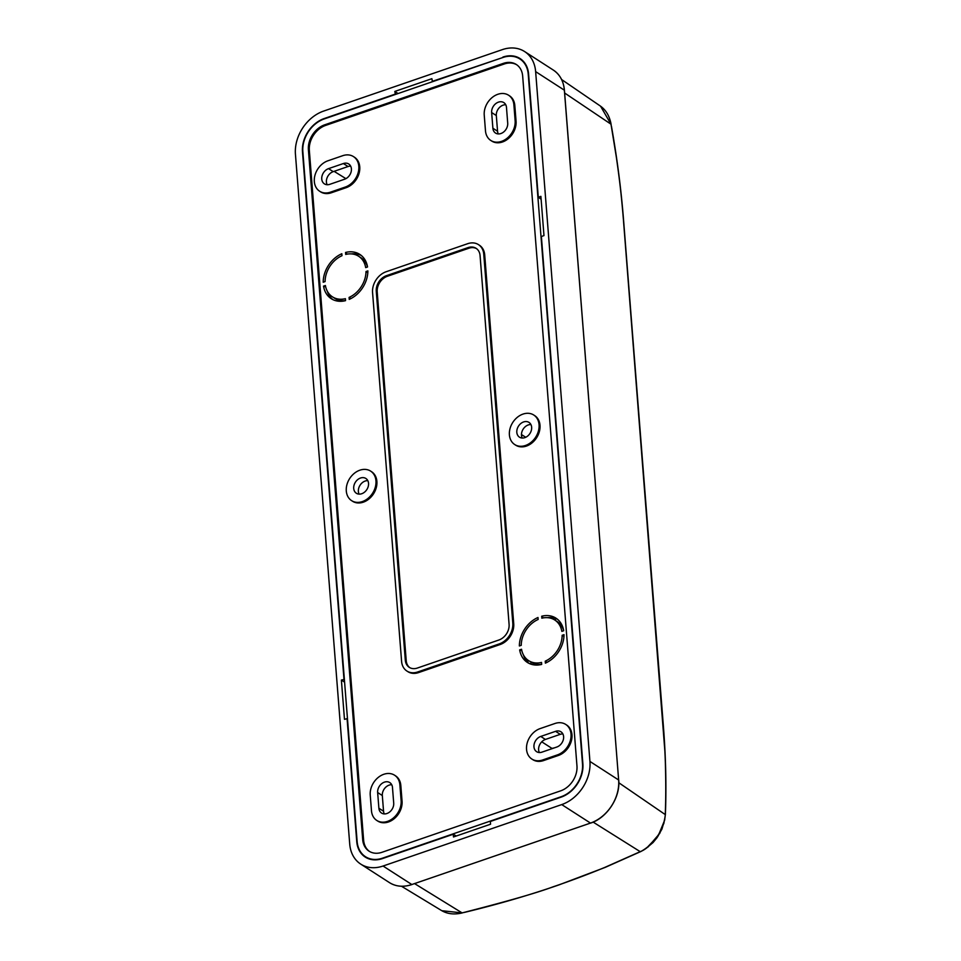 <?xml version="1.0" encoding="UTF-8"?>
<svg xmlns="http://www.w3.org/2000/svg" width="961" height="961" viewBox="0 0 961 961"><rect width="100%" height="100%" fill="white"/><g stroke="black" fill="none" stroke-linecap="round" stroke-linejoin="round"><path stroke-width="1.44" d="M521.234 645.336L519.372 645.972A26.355 20.409 122.8 0 1 537.992 617.491L538.148 619.461A24.157 18.703 122.8 0 0 521.234 645.336M331.329 192.777A17.562 13.61 122.8 0 1 320.578 191.852L319.641 191.239A17.562 13.61 -57.2 0 0 330.404 192.176L331.329 192.777L346.164 187.683A17.562 13.61 122.8 0 0 359.114 173.208A17.562 13.61 122.8 0 0 354.441 157.22L353.504 156.619A17.562 13.61 -57.2 0 0 342.753 155.682L327.929 160.787A17.562 13.61 -57.2 0 0 314.968 175.25A17.562 13.61 -57.2 0 0 319.641 191.239M330.404 192.176L345.227 187.071A17.562 13.61 -57.2 0 0 358.177 172.608A17.562 13.61 -57.2 0 0 353.504 156.619M533.751 415.02L534.688 415.62A17.562 13.61 122.8 0 1 539.361 431.621A17.562 13.61 122.8 0 1 526.4 446.084A17.562 13.61 122.8 0 1 515.649 445.147L514.712 444.547A17.562 13.61 -57.2 0 0 525.463 445.484A17.562 13.61 -57.2 0 0 538.424 431.008A17.562 13.61 -57.2 0 0 533.751 415.02A17.562 13.61 -57.2 0 0 523 414.095A17.562 13.61 -57.2 0 0 510.039 428.558A17.562 13.61 -57.2 0 0 514.712 444.547M401.121 800.573L399.884 784.885A17.562 13.61 -57.2 0 0 394.575 775.215L395.512 775.815A17.562 13.61 122.8 0 1 400.821 785.485L402.058 801.174A17.562 13.61 122.8 0 1 388.46 821.967A17.562 13.61 122.8 0 1 377.709 821.042L376.772 820.442A17.562 13.61 -57.2 0 0 387.535 821.367A17.562 13.61 -57.2 0 0 401.121 800.573L402.058 801.174M394.575 775.215A17.562 13.61 -57.2 0 0 378.19 777.473A17.562 13.61 -57.2 0 0 370.237 795.083L371.475 810.772A17.562 13.61 -57.2 0 0 376.772 820.442M543.542 760.583A17.562 13.61 122.8 0 1 532.79 759.646L531.853 759.046A17.562 13.61 -57.2 0 0 542.605 759.983L543.542 760.583L558.365 755.478A17.562 13.61 122.8 0 0 571.327 741.015A17.562 13.61 122.8 0 0 566.654 725.026L565.717 724.426A17.562 13.61 -57.2 0 0 554.965 723.489L540.13 728.594A17.562 13.61 -57.2 0 0 527.181 743.057A17.562 13.61 -57.2 0 0 531.853 759.046M542.605 759.983L557.428 754.878A17.562 13.61 -57.2 0 0 570.39 740.414A17.562 13.61 -57.2 0 0 565.717 724.426M370.646 471.118L371.583 471.719A17.562 13.61 122.8 0 1 376.256 487.707A17.562 13.61 122.8 0 1 363.294 502.183A17.562 13.61 122.8 0 1 352.543 501.246L351.606 500.645A17.562 13.61 -57.2 0 0 362.369 501.57A17.562 13.61 -57.2 0 0 375.319 487.107A17.562 13.61 -57.2 0 0 370.646 471.118A17.562 13.61 -57.2 0 0 359.894 470.181A17.562 13.61 -57.2 0 0 346.933 484.656A17.562 13.61 -57.2 0 0 351.606 500.645M515.132 120.581L513.895 104.893A17.562 13.61 -57.2 0 0 508.585 95.223L509.522 95.824A17.562 13.61 122.8 0 1 514.82 105.494L516.057 121.182A17.562 13.61 122.8 0 1 502.471 141.988A17.562 13.61 122.8 0 1 491.72 141.051L490.783 140.45A17.562 13.61 -57.2 0 0 501.534 141.375A17.562 13.61 -57.2 0 0 515.132 120.581L516.057 121.182M508.585 95.223A17.562 13.61 -57.2 0 0 492.2 97.481A17.562 13.61 -57.2 0 0 484.236 115.092L485.473 130.78A17.562 13.61 -57.2 0 0 490.783 140.45M417.651 671.979L499.203 643.93A17.562 13.61 -57.2 0 0 512.802 623.136L483.767 254.293A17.562 13.61 -57.2 0 0 478.458 244.623L479.395 245.223A17.562 13.61 122.8 0 1 484.704 254.893L513.727 623.737A17.562 13.61 122.8 0 1 500.14 644.531L418.588 672.58A17.562 13.61 122.8 0 1 407.836 671.643L406.899 671.042A17.562 13.61 -57.2 0 0 417.651 671.979L418.588 672.58M478.458 244.623A17.562 13.61 -57.2 0 0 467.707 243.686L386.154 271.735A17.562 13.61 -57.2 0 0 372.568 292.528L401.59 661.372A17.562 13.61 -57.2 0 0 406.899 671.042M576.96 765.893L522.664 76.075A21.082 16.325 -57.2 0 0 516.297 64.483A21.082 16.325 -57.2 0 0 503.384 63.366L324.722 124.81A21.082 16.325 -57.2 0 0 308.409 149.772L362.693 839.59A21.082 16.325 -57.2 0 0 369.072 851.182A21.082 16.325 -57.2 0 0 381.973 852.299L560.647 790.855A21.082 16.325 -57.2 0 0 576.96 765.893M516.754 64.795A21.082 16.325 -57.2 0 0 504.321 63.967L325.647 125.41A21.082 16.325 -57.2 0 0 309.334 150.372L363.63 840.19A21.082 16.325 -57.2 0 0 369.541 851.47M476.536 248.635A13.178 10.211 -57.2 0 0 468.944 248.214L387.391 276.263A13.178 10.211 -57.2 0 0 377.205 291.856L406.227 660.7A13.178 10.211 -57.2 0 0 409.758 667.631M468.019 247.614L386.466 275.663A13.178 10.211 -57.2 0 0 376.268 291.255L405.302 660.099A13.178 10.211 -57.2 0 0 409.278 667.354A13.178 10.211 -57.2 0 0 417.35 668.051L498.903 640.002A13.178 10.211 -57.2 0 0 509.09 624.41L480.068 255.566A13.178 10.211 -57.2 0 0 476.079 248.31A13.178 10.211 -57.2 0 0 468.019 247.614L468.944 248.214M528.598 660.615A24.157 18.703 122.8 0 0 541.524 662.441L541.68 664.411A26.355 20.409 122.8 0 1 527.409 662.465A26.355 20.409 122.8 0 1 519.673 649.9L521.535 649.264A24.157 18.703 122.8 0 0 528.598 660.615L530.94 662.117A24.157 18.703 122.8 0 0 541.68 664.363M519.673 649.9L521.835 650.693M554.773 620.013L557.116 621.515A24.157 18.703 122.8 0 1 563.687 630.74L561.837 631.365A24.157 18.703 122.8 0 0 554.773 620.013A24.157 18.703 122.8 0 0 541.848 618.187L541.692 616.217L543.301 617.887M563.951 636.458L562.149 635.293L564.011 634.656A26.355 20.409 122.8 0 1 545.38 663.138L545.235 661.168L547.049 662.345M562.149 635.293A24.157 18.703 122.8 0 1 545.235 661.168M367.558 266.966L365.685 267.614A24.157 18.703 122.8 0 0 358.633 256.251A24.157 18.703 122.8 0 0 345.708 254.425L345.552 252.443L347.161 254.124M367.799 272.696L365.997 271.531L367.871 270.894A26.355 20.409 122.8 0 1 349.239 299.376M358.633 256.251L360.964 257.752A24.157 18.703 122.8 0 1 367.534 266.978A26.355 20.409 122.8 0 0 359.822 254.401A26.355 20.409 122.8 0 0 345.552 252.455M365.997 271.531A24.157 18.703 122.8 0 1 349.083 297.405L350.909 298.583M349.239 299.388L349.083 297.405M325.683 286.931L323.521 286.138L325.395 285.501A24.157 18.703 122.8 0 0 332.458 296.853L334.788 298.354A24.157 18.703 122.8 0 0 345.528 300.601M325.082 281.573L323.208 282.222A26.355 20.409 122.8 0 1 341.84 253.728L341.996 255.698A24.157 18.703 122.8 0 0 325.082 281.573M323.533 286.138A26.355 20.409 122.8 0 0 331.257 298.703A26.355 20.409 122.8 0 0 345.54 300.649L345.383 298.679A24.157 18.703 122.8 0 1 332.458 296.853M332.83 299.592A26.355 20.409 122.8 0 1 327.293 291.183M351.33 253.896A26.355 20.409 122.8 0 1 361.276 255.47M541.692 616.217A26.355 20.409 122.8 0 1 555.963 618.163A26.355 20.409 122.8 0 1 563.699 630.74M528.982 663.354A26.355 20.409 122.8 0 1 523.445 654.946M547.482 617.659A26.355 20.409 122.8 0 1 557.428 619.232M527.733 660.015L527.925 662.405M530.916 424.558A8.781 6.799 -57.2 0 0 528.286 424.942A8.781 6.799 -57.2 0 0 522.219 438.024M523.613 421.939A8.781 6.799 122.8 0 1 528.994 422.408A8.781 6.799 122.8 0 1 531.325 430.396A8.781 6.799 122.8 0 1 524.85 437.639A8.781 6.799 122.8 0 1 519.469 437.171A8.781 6.799 122.8 0 1 517.138 429.171A8.781 6.799 122.8 0 1 523.613 421.939M562.882 733.952A8.781 6.799 -57.2 0 0 560.251 734.348L545.416 739.441A8.781 6.799 -57.2 0 0 539.361 752.523M541.992 752.127A8.781 6.799 122.8 0 1 536.61 751.67A8.781 6.799 122.8 0 1 534.28 743.67A8.781 6.799 122.8 0 1 540.755 736.438L555.578 731.333A8.781 6.799 122.8 0 1 560.96 731.802A8.781 6.799 122.8 0 1 563.29 739.802A8.781 6.799 122.8 0 1 556.815 747.033L541.992 752.127M367.811 480.644A8.781 6.799 -57.2 0 0 365.18 481.041A8.781 6.799 -57.2 0 0 359.114 494.122M360.507 478.025A8.781 6.799 122.8 0 1 365.889 478.494A8.781 6.799 122.8 0 1 368.219 486.494A8.781 6.799 122.8 0 1 361.744 493.726A8.781 6.799 122.8 0 1 356.363 493.257A8.781 6.799 122.8 0 1 354.032 485.269A8.781 6.799 122.8 0 1 360.507 478.025M391.74 784.741A8.781 6.799 -57.2 0 0 389.109 785.137A8.781 6.799 -57.2 0 0 382.322 795.54L383.547 811.24A8.781 6.799 -57.2 0 0 384.292 813.919M377.649 792.525A8.781 6.799 122.8 0 1 384.448 782.134A8.781 6.799 122.8 0 1 389.818 782.602A8.781 6.799 122.8 0 1 392.472 787.431L393.71 803.132A8.781 6.799 122.8 0 1 389.734 811.925A8.781 6.799 122.8 0 1 381.541 813.054A8.781 6.799 122.8 0 1 378.886 808.225L377.649 792.525L382.322 795.54M505.738 104.761A8.781 6.799 -57.2 0 0 503.12 105.157A8.781 6.799 -57.2 0 0 496.32 115.548L497.558 131.249A8.781 6.799 -57.2 0 0 498.291 133.927M491.648 112.533A8.781 6.799 122.8 0 1 498.447 102.142A8.781 6.799 122.8 0 1 503.828 102.611A8.781 6.799 122.8 0 1 506.483 107.44L507.708 123.14A8.781 6.799 122.8 0 1 503.732 131.933A8.781 6.799 122.8 0 1 495.54 133.062A8.781 6.799 122.8 0 1 492.885 128.233L491.648 112.533L496.32 115.548M350.669 166.145A8.781 6.799 -57.2 0 0 348.038 166.541L333.215 171.647A8.781 6.799 -57.2 0 0 327.148 184.728M329.779 184.332A8.781 6.799 122.8 0 1 324.41 183.863A8.781 6.799 122.8 0 1 322.067 175.863A8.781 6.799 122.8 0 1 328.542 168.631L343.377 163.538A8.781 6.799 122.8 0 1 348.747 163.995A8.781 6.799 122.8 0 1 351.089 171.995A8.781 6.799 122.8 0 1 344.603 179.226L329.779 184.332M561.104 796.741L382.43 858.185A27.665 21.43 122.8 0 1 365.492 856.719A27.665 21.43 122.8 0 1 357.132 841.5L302.847 151.682A27.665 21.43 122.8 0 1 324.253 118.924L502.927 57.48A27.665 21.43 122.8 0 1 519.865 58.945A27.665 21.43 122.8 0 1 528.226 74.165L582.51 763.983A27.665 21.43 122.8 0 1 561.104 796.741L561.512 796.993M531.565 662.501A17.562 11.076 117 0 0 530.484 664.003M555.758 618.524A5.273 3.327 117 0 0 555.362 620.398M295.435 154.228L349.72 844.046A36.446 28.229 -57.2 0 0 360.735 864.107A36.446 28.229 -57.2 0 0 383.055 866.029L561.729 804.585A36.446 28.229 -57.2 0 0 589.934 761.436L535.637 71.619A36.446 28.229 -57.2 0 0 524.622 51.558A36.446 28.229 -57.2 0 0 502.315 49.636L323.641 111.08A36.446 28.229 -57.2 0 0 295.435 154.228M344.591 682.142L341.383 680.064L344.374 679.439M341.383 680.064L344.47 719.308L347.462 718.648M554.173 747.946A15.124 11.712 -57.2 0 0 552.022 748.439M456.283 836.01L453.268 834.232L453.484 836.971L490.554 824.226L490.338 821.475L561.14 797.125A28.109 21.767 -57.2 0 0 582.883 763.863L541.379 236.49L543.974 235.601L540.887 196.356L538.292 197.245L541.115 199.227M398.07 93.541L394.803 91.439L431.873 78.694L432.474 81.709M394.803 91.439L395.427 94.442M347.065 718.42L356.759 841.62A28.109 21.767 -57.2 0 0 365.648 857.332A28.109 21.767 -57.2 0 0 382.466 858.581L453.268 834.232M395.019 94.19L324.217 118.539A28.109 21.767 -57.2 0 0 302.475 151.802L302.871 152.054M432.09 81.433L503.3 57.36M538.292 197.245L528.598 74.045A28.109 21.767 -57.2 0 0 520.49 58.837A28.109 21.767 -57.2 0 0 502.891 57.083M560.816 623.028A5.273 4.048 123.5 0 1 559.686 623.641M343.978 679.175L302.475 151.802M664.616 820.31L658.189 835.89L646.537 848.107M664.075 822.748L659.726 833.415L648.11 846.965M564.648 93.013L610.992 124.197L600.541 106.166L561.596 79.523M414.611 883.627L462.181 912.95C454.361 914.764 447.586 914.019 441.82 910.704L462.037 912.89L464.764 912.229C508.213 901.106 537.655 892.637 553.104 886.799C568.948 881.525 590.643 873.321 604.998 867.327L640.723 851.446C646.02 849.428 651.822 844.022 658.117 835.217C662.73 827.637 665.108 820.574 665.276 814.015L665.348 812.057C666.249 789.57 665.48 761.58 664.856 750.913L623.401 219.504C621.046 191.155 619.172 177.052 616.349 157.172L611.136 125.05M345.227 187.071L346.164 187.683M399.884 784.885L400.821 785.485M557.428 754.878L558.365 755.478M513.895 104.893L514.82 105.494M499.203 643.93L500.14 644.531M512.802 623.136L513.727 623.737M483.767 254.293L484.704 254.893M503.384 63.366L504.321 63.967M324.722 124.81L325.647 125.41M308.409 149.772L309.334 150.372M362.693 839.59L363.63 840.19M386.466 275.663L387.391 276.263M376.268 291.255L377.205 291.856M405.302 660.099L406.227 660.7M540.755 736.438L545.416 739.441M560.251 734.348L555.578 731.333M378.886 808.225L383.547 811.24M492.885 128.233L497.558 131.249M328.542 168.631L333.215 171.647M348.038 166.541L343.377 163.538M536.923 664.339A17.562 11.076 117 0 0 536.346 665.072M564.371 90.322L564.419 90.226C563.578 81.192 559.879 74.477 553.344 70.081A36.446 28.229 122.8 0 1 564.359 90.13L618.644 779.948A36.446 28.229 122.8 0 1 590.438 823.096L411.764 884.552A36.446 28.229 122.8 0 1 389.457 882.618L360.735 864.107M618.656 780.14L564.419 90.226L535.637 71.619M589.934 761.436L618.716 780.044C620.506 797.282 607.016 817.919 590.559 823.121L561.729 804.585M383.055 866.029L411.885 884.564C403.488 887.327 396.016 886.679 389.457 882.618M590.631 823.036L411.957 884.48M334.092 171.346L345.912 178.65M530.808 663.534A87.007 67.39 -57.2 0 0 529.475 663.583M562.413 627.473L563.05 627.893M660.303 831.842L655.342 839.482M611.352 126.227L611.028 124.425M611.1 124.834L611.1 124.293C609.598 116.197 606.079 110.167 600.541 106.178M618.824 782.759L665.252 814.58M640.23 851.674L593.153 822.111M611.46 126.323C617.118 158.289 621.142 189.413 623.533 219.685L663.366 725.867C665.745 756.079 666.441 784.897 665.468 812.345L665.408 814.303C663.426 830.748 655.306 843.133 641.023 851.446L605.166 867.399L558.809 884.961C529.018 895.256 497.714 904.373 464.896 912.289L462.265 912.83M521.463 434.54L525.715 437.279M541.752 741.82L552.263 748.595M365.492 856.719L368.712 858.798M519.865 58.945L523.084 61.023M553.344 70.081L524.622 51.558M664.844 819.168L661.937 829.067L657.096 837.608L653.036 842.557L645.528 848.827M441.82 910.704L401.47 886.234"/></g></svg>

